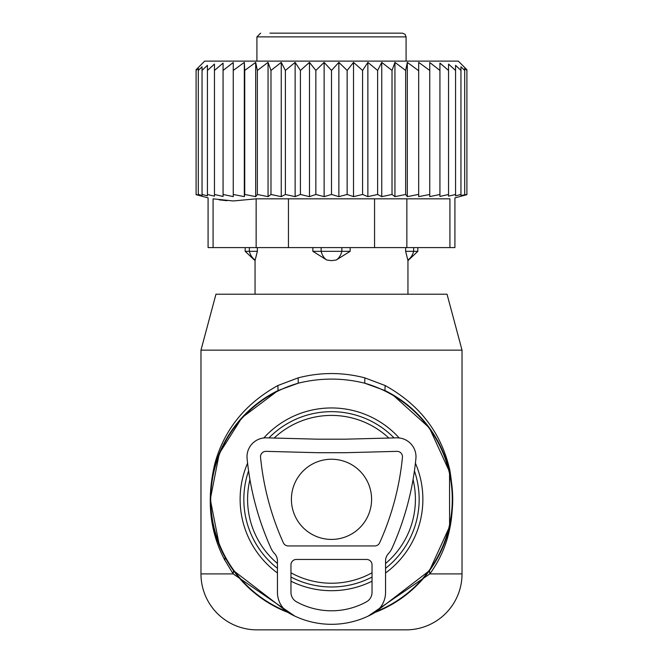 <?xml version="1.0" encoding="UTF-8"?>
<svg xmlns="http://www.w3.org/2000/svg" width="663" height="663" viewBox="0 0 663 663"><rect width="100%" height="100%" fill="white"/><g stroke="black" fill="none" stroke-linecap="round" stroke-linejoin="round"><path stroke-width="0.99" d="M388.833 438.052A83.911 83.911 0 0 0 274.167 438.052M249.943 479.581A83.911 83.911 0 0 0 277.449 563.509M290.966 572.791A83.911 83.911 0 0 0 372.034 572.791M385.551 563.509A83.911 83.911 0 0 0 413.057 479.581M368.197 616.101L429.823 573.909L429.516 570.619L374.893 612.496A121.205 121.205 0 0 0 384.946 390.54L364.741 383.197C342.58 377.728 320.42 377.728 298.259 383.197L278.054 390.54A121.205 121.205 0 0 0 288.107 612.496L233.484 570.619L223.704 554.732M406.087 629.85L256.913 629.85A55.941 55.941 0 0 1 200.972 573.909L200.972 350.147L215.964 294.206L447.036 294.206L462.028 350.147L462.028 573.909A55.941 55.941 0 0 1 406.087 629.85M462.028 350.147L200.972 350.147M219.279 545.11L210.295 499.355L219.254 453.583L241.896 417.707L278.054 390.54L277.88 385.518C245.451 403.527 224.508 429.317 215.036 462.89C206.276 498.999 209.533 531.411 224.798 560.111L233.177 573.909L294.803 616.101M429.516 570.619L449.597 526.588L449.547 471.841L429.4 427.859L392.413 394.535L384.946 390.54L385.12 385.518L364.841 377.86C342.614 372.109 320.386 372.109 298.159 377.86L277.88 385.518M462.028 573.909L429.823 573.909C450.144 546.121 456.807 511.529 449.821 470.142C441.359 432.98 419.795 404.77 385.12 385.518M200.972 573.909L233.177 573.909L233.484 570.619M298.159 377.86L298.259 383.197A120.79 120.79 0 0 0 286.789 611.526M364.841 377.86L364.741 383.197A120.79 120.79 0 0 1 376.211 611.526M291.405 499.322A40.087 40.087 0 0 0 331.5 539.417A40.087 40.087 0 0 0 371.587 499.322A40.087 40.087 0 0 0 331.5 459.235A40.087 40.087 0 0 0 291.405 499.322M449.92 247.589L454.917 247.589L454.917 197.881L466.901 194.673L466.901 69.723L458.299 61.12L204.701 61.12L196.099 69.723L196.099 194.673L208.083 197.881L208.083 247.589L213.08 247.589L213.08 198.825C206.45 197.566 206.45 197.566 213.08 198.825C206.45 197.566 206.45 197.566 213.08 198.825L233.285 200.964L256.142 198.825L449.92 198.825C456.55 197.566 456.55 197.566 449.92 198.825C456.55 197.566 456.55 197.566 449.92 198.825L449.92 247.589L406.858 247.589L406.858 198.825M233.252 70.444L244.324 62.38L244.324 196.638L233.252 194.474L233.252 62.488L223.075 70.444L223.075 63.109L214.456 70.444L214.456 64.079L207.436 70.444L207.436 65.322L202.041 70.444L202.041 66.789L198.303 70.444L198.303 68.248L196.099 70.444M196.099 194.474L198.303 195.063L198.303 70.444M198.303 194.474L202.041 195.452L202.041 70.444M202.041 194.474L207.436 195.85L207.436 70.444M207.436 194.474L214.456 196.182L214.456 70.444M418.676 196.638L418.676 62.38L418.676 196.638L429.748 194.474L429.748 196.613L439.925 194.474L439.925 196.439L448.544 194.474L448.544 196.182L455.564 194.474L455.564 195.85L460.959 194.474L460.959 195.452L466.901 194.474M407.314 196.638L405.64 194.474L405.64 70.444L407.314 62.38L407.314 196.638L418.27 194.474M394.949 196.638L392.024 194.474L392.024 70.444L394.949 62.38L394.949 196.638L405.64 194.474M381.747 196.638L377.612 194.474L377.612 70.444L381.747 62.38L381.747 196.638L392.024 194.474M367.874 196.638L362.586 194.474L362.586 70.444L367.874 62.38L367.874 196.638L377.612 194.474M353.52 196.638L347.147 194.474L347.147 70.444L353.52 62.38L353.52 196.638L362.586 194.474M338.868 196.638L331.5 194.474L331.5 70.444L338.868 62.38L338.868 196.638L347.147 194.474M324.132 196.638L315.853 194.474L315.853 70.444L324.132 62.38L324.132 196.638L331.5 194.474M309.48 196.638L300.414 194.474L300.414 70.444L309.48 62.38L309.48 196.638L315.853 194.474M295.126 196.638L285.388 194.474L285.388 70.444L295.126 62.38L295.126 196.638L300.414 194.474M281.253 196.638L270.976 194.474L270.976 70.444L281.253 62.38L281.253 196.638L285.388 194.474M268.051 196.638L257.36 194.474L257.36 70.444L268.051 62.38L268.051 196.638L270.976 194.474M255.686 196.638L244.73 194.474L244.73 70.444L255.686 62.38L255.686 196.638L257.36 194.474M244.324 196.638L244.73 194.474M214.456 194.474L223.075 196.439L223.075 194.474L233.252 196.613L233.252 194.474M460.959 194.474L460.959 66.789L464.697 70.444L464.697 68.248L464.697 194.474M460.959 66.789L460.959 70.444L455.564 65.322L455.564 194.474M455.564 65.322L455.564 70.444L448.544 64.079L448.544 194.474M448.544 70.444L439.925 63.109L439.925 194.474M439.925 70.444L429.748 62.488L429.748 194.474M223.075 194.474L223.075 70.444M406.858 247.589L213.08 247.589M227.028 200.698L219.204 199.853M244.324 62.38L244.73 70.444M255.686 62.38L257.36 70.444M268.051 62.38L270.976 70.444M281.253 62.38L285.388 70.444M295.126 62.38L300.414 70.444M309.48 62.38L315.853 70.444M324.132 62.38L331.5 70.444M338.868 62.38L347.147 70.444M353.52 62.38L362.586 70.444M367.874 62.38L377.612 70.444M381.747 62.38L392.024 70.444M394.949 62.38L405.64 70.444M407.314 62.38L418.27 70.444M418.676 62.38L429.748 70.444M464.697 68.248L466.901 70.444M385.551 560.939L385.551 592.374A24.324 24.324 0 0 1 372.921 613.698A86.149 86.149 0 0 1 290.079 613.698A24.324 24.324 0 0 1 277.449 592.374L277.449 560.939A10.807 10.807 0 0 0 274.507 553.514A18.92 18.92 0 0 1 271.01 548.301A286.532 286.532 0 0 1 247.1 458.605A18.92 18.92 0 0 1 266.418 437.845L317.801 439.188L345.199 439.188L396.582 437.845A18.92 18.92 0 0 1 415.9 458.605A286.532 286.532 0 0 1 391.99 548.301A18.92 18.92 0 0 1 388.493 553.514A10.807 10.807 0 0 0 385.551 560.939M372.034 592.374L372.034 564.859A5.403 5.403 0 0 0 366.631 559.448L296.369 559.448A5.403 5.403 0 0 0 290.966 564.859L290.966 592.374A10.807 10.807 0 0 0 296.576 601.847A72.64 72.64 0 0 0 366.424 601.847A10.807 10.807 0 0 0 372.034 592.374M402.449 457.288A273.023 273.023 0 0 1 379.667 542.757A5.403 5.403 0 0 1 374.736 545.939L288.264 545.939A5.403 5.403 0 0 1 283.333 542.757A273.023 273.023 0 0 1 260.542 457.288A5.403 5.403 0 0 1 266.07 451.354L317.627 452.705L345.373 452.705L396.93 451.354A5.403 5.403 0 0 1 402.449 457.288M326.776 260.004A14.918 10.359 -90 0 1 321.141 251.318L312.845 251.318L326.776 260.004L331.5 260.642L336.224 260.004L350.155 251.318L321.141 251.318L321.141 247.589M312.845 247.589L312.845 251.318M350.155 247.589L350.155 251.318M299.386 33.15L293.477 33.15M292.35 33.15L291.803 33.15M346.459 33.15L353.048 33.15M256.913 61.12L256.913 36.879L406.087 36.879L405.018 34.261L402.358 33.15L269.924 33.15M391.245 33.15L371.197 33.15M363.614 33.15L363.158 33.15M407.803 260.004L407.803 260.004A14.918 10.732 -90 0 0 413.646 251.318L405.64 251.318L407.803 260.004L405.64 251.318L405.64 247.589M257.36 247.589L257.36 251.318L255.197 260.004L257.36 251.318L245.169 251.318L255.048 260.642L255.048 294.206M407.952 294.206L407.952 260.642L417.839 251.318L413.646 251.318L413.646 247.589M415.419 463.172A91.37 91.37 0 0 1 385.551 572.989M372.034 581.211A91.37 91.37 0 0 1 290.966 581.211M277.449 572.989A91.37 91.37 0 0 1 247.581 463.172M394.054 437.911A87.665 87.665 0 0 0 268.946 437.911M248.575 470.896A87.665 87.665 0 0 0 277.449 568.34M399.201 437.961A91.37 91.37 0 0 0 263.799 437.961M290.966 577.05A87.665 87.665 0 0 0 372.034 577.05M385.551 568.34A87.665 87.665 0 0 0 414.425 470.896M224.798 560.111L225.13 557.434M256.142 247.589L256.142 198.825M374.562 247.589L374.562 198.825M288.438 247.589L288.438 198.825M341.859 247.589L341.859 251.318A14.918 10.359 90 0 1 336.224 260.004M249.354 247.589L249.354 251.318A14.918 10.732 90 0 0 255.197 260.004M256.913 36.879L260.642 33.15M406.087 36.879L406.087 61.12M245.169 247.589L245.169 251.318M417.839 247.589L417.839 251.318"/></g></svg>
